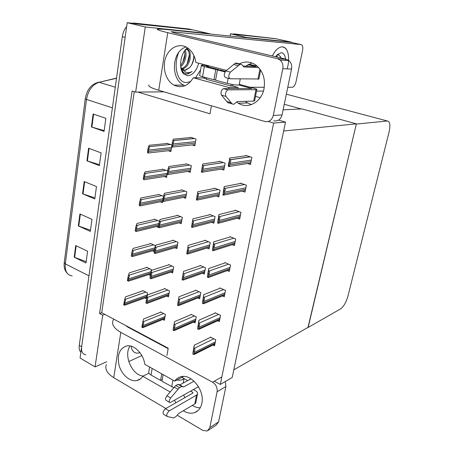 <?xml version="1.0" encoding="UTF-8"?>
<svg xmlns="http://www.w3.org/2000/svg" width="454" height="454" viewBox="0 0 454 454"><rect width="100%" height="100%" fill="white"/><g stroke="black" fill="none" stroke-linecap="round" stroke-linejoin="round"><path stroke-width="0.68" d="M211.433 105.776L210.003 113.812L137.885 92.071L135.65 92.088L132.108 91.016L99.574 313.487L102.706 315.167L104.857 314.384L168.218 348.212L166.913 355.533M164.07 91.856L137.885 92.071M135.65 92.088L145.269 26.979L127.194 22.7L192.837 29.89M145.269 26.979L208.885 33.568L210.474 34.05M106.764 361.724L95.068 366.894L80.063 358.007L127.194 22.7M95.068 366.894L102.706 315.167M134.253 91.663L101.736 312.715L104.857 314.384M101.736 312.715L99.574 313.487M212.949 345.051L214.538 345.863L215.741 339.774L210.31 337.038L210.225 337.464M162.787 319.491L164.371 320.297L165.398 314.423L160.444 311.932L160.376 312.312M217.642 320.762L219.35 321.585L220.582 315.371L215.065 312.727L214.98 313.147M166.771 296.059L168.457 296.876L169.501 290.883L164.479 288.477L164.416 288.852M222.426 295.951L224.259 296.797L225.519 290.447L219.918 287.898L219.838 288.313M170.823 272.15L172.628 272.979L173.695 266.867L168.599 264.546L168.536 264.915M227.289 270.607L229.281 271.475L230.564 264.988L224.883 262.543L224.804 262.94M232.232 244.7L234.406 245.597L235.722 238.969L229.951 236.63L229.872 237.022M247.612 163.519L250.483 164.484L251.891 157.396L245.835 155.41L245.767 155.767M187.684 171.43L190.186 172.333L191.344 165.687L185.953 163.775L185.89 164.11M183.376 197.405L185.658 198.284L186.793 191.781L181.475 189.761L181.418 190.101M179.131 222.84L181.225 223.703L182.338 217.33L177.094 215.202L177.037 215.554M174.943 247.748L176.884 248.593L177.968 242.351L172.804 240.126L172.741 240.484M242.34 191.157L245.007 192.121L246.38 185.198L240.421 183.087L240.353 183.456M237.249 218.226L239.65 219.157L240.989 212.381L235.127 210.151L235.053 210.531M192.127 144.928L194.811 145.825L195.997 139.037L190.521 137.239L190.464 137.562M193.483 322.124L195.129 322.942L196.264 316.881L191.003 314.299L190.93 314.696M144.9 297.949L146.523 298.755L147.488 292.909L142.687 290.549L142.624 290.906M197.904 297.949L199.669 298.783L200.827 292.597L195.492 290.106L195.419 290.498M148.651 274.63L150.376 275.447L151.358 269.483L146.489 267.207L146.432 267.565M202.405 273.268L204.3 274.12L205.486 267.803L200.072 265.408L199.998 265.794M206.979 248.066L209.033 248.934L210.247 242.487L204.748 240.189L204.675 240.563M211.626 222.312L213.868 223.209L215.105 216.62L209.521 214.43L209.453 214.799M221.126 169.121L223.85 170.068L225.144 163.185L219.39 161.221L219.327 161.567M164.246 176.532L166.578 177.406L167.645 170.937L162.498 169.047L162.447 169.376M160.262 201.814L162.401 202.666L163.451 196.332L158.378 194.335L158.321 194.67M216.337 196.003L218.805 196.928L220.071 190.192L214.401 188.115L214.339 188.472M152.459 250.846L154.303 251.669L155.308 245.591L150.376 243.401L150.319 243.753M156.335 226.574L158.31 227.414L159.337 221.212L154.332 219.117L154.281 219.458M168.292 150.728L170.84 151.613L171.935 145.013L166.709 143.231L166.658 143.549M220.309 384.447L232.198 377.484L285.498 122.12L273.66 123.057L220.309 384.447L214.328 381.207M273.66 123.057L268.257 121.468M285.498 122.12L278.608 120.128M283.114 109.857L301.893 108.903L356.373 123.846L308.175 327.289L233.793 369.84L283.648 131.002L356.373 123.846M246.851 37.795L246.902 37.506L291.093 42.086L292.518 42.682M246.902 37.506L230.479 33.812L276.174 38.8M230.07 36.065L230.479 33.812M308.13 327.47L340.608 308.879C343.701 306.592 346.147 302.319 347.951 296.076L389.05 132.131C390.548 125.156 389.992 121.445 387.381 120.991L356.322 124.061L307.977 327.402M301.218 108.937L284.266 104.284M260.227 97.689L255.506 96.396M263.428 91.055L256.538 91.112M135.139 23.79L191.77 29.646L208.885 33.568M85.846 354.801C82.566 354.245 81.164 351.561 81.646 346.754L125.139 37.33L122.33 36.621C122.932 32.626 124.373 29.277 126.649 26.587M80.874 352.236C79.422 350.755 78.883 348.468 79.274 345.381L122.33 36.621M131.887 23.205L134.043 23.075L189.08 29.033L191.77 29.646M93.121 113.999L105.861 118.301L104.062 131.388L91.407 126.944L93.121 113.999M79.904 213.965L91.975 219.333L90.318 231.398L78.326 225.91L79.904 213.965M75.727 245.557L87.588 251.244L85.976 262.991L74.189 257.197L75.727 245.557M88.598 148.22L101.106 152.896L99.358 165.631L86.93 160.818L88.598 148.22M84.194 181.532L96.481 186.56L94.778 198.954L82.571 193.796L84.194 181.532M94.92 197.916L82.571 193.796M99.477 164.728L86.93 160.818M86.152 261.691L74.189 257.197M90.477 230.223L78.326 225.91M104.165 130.638L91.407 126.944M236.194 34.544L275.584 38.669L291.093 42.086M233.05 34.09L234.559 33.954L275.584 38.669M148.021 148.611L148.566 146.557L148.991 146.704C149.667 147.051 149.599 147.777 148.793 148.884L148.242 152.425C148.781 153.072 148.691 153.27 147.953 153.032L147.471 152.152L148.021 148.611L148.793 148.884M167.418 143.47L149.207 145.297L148.566 146.557M147.471 152.152L148.242 152.425M172.395 142.494L172.866 140.405L173.394 140.592C174.024 140.973 173.967 141.693 173.207 142.772L172.605 146.415C173.099 147.09 172.963 147.312 172.185 147.073L171.788 146.937L171.794 146.137L172.395 142.494L173.207 142.772M191.276 137.488L173.326 139.168L172.866 140.405M171.794 146.137L172.605 146.415M202.739 163.99L201.343 172.1L202.563 172.27L203.012 168.014C203.755 166.822 203.755 166.033 203.006 165.648L202.524 165.477L202.739 163.99L220.082 161.459M201.343 172.1L202.155 167.713L203.012 168.014M201.497 171.408L202.348 171.708M202.155 167.713L202.524 165.477M229.622 158.06L229.003 163.383L228.748 164.155L228.731 162.748L228.339 164.825L228.351 166.357L228.793 166.51C229.662 166.783 229.911 166.584 229.542 165.926L230.269 162.112C230.95 160.971 230.944 160.183 230.257 159.757L229.645 159.536L229.622 158.06L246.573 155.654M229.122 162.691L228.731 162.748M228.351 166.357L229.366 161.806L230.269 162.112M228.646 165.614L229.542 165.926M229.366 161.806L229.645 159.536M224.208 186.639L222.925 195.01L223.442 195.203L224.072 194.749L224.775 191.026C225.513 189.732 225.456 188.892 224.622 188.506L224.185 188.348L224.208 186.639L241.063 183.314M223.714 191.14L223.345 191.219M222.925 195.01L223.89 190.703L224.775 191.026M223.186 194.426L224.072 194.749M223.89 190.703L224.185 188.348M218.924 214.566L217.619 223.016L218.317 223.283L218.72 222.914L219.413 219.276C220.15 217.943 220.105 217.074 219.282 216.666L218.851 216.501L218.924 214.566L235.7 210.367M218.425 218.953L218.073 219.044M217.619 223.016L218.539 218.936L219.413 219.276M217.852 222.573L218.72 222.914M218.539 218.936L218.851 216.501M213.755 241.868L212.432 250.381L213.278 250.722L213.493 250.443L214.169 246.885C214.907 245.518 214.873 244.615 214.061 244.19L213.641 244.014L213.755 241.868L230.467 236.84M213.249 246.147L212.926 246.244M212.432 250.381L213.312 246.528L214.169 246.885M212.642 250.08L213.493 250.443M213.312 246.528L213.641 244.014M208.704 268.564L207.364 277.144L208.324 277.553L209.044 273.875C209.788 272.468 209.754 271.543 208.959 271.1L208.545 270.919L208.704 268.564L225.36 262.747M208.187 272.74L207.892 272.848M207.364 277.144L208.204 273.501L209.044 273.875M207.546 276.974L208.386 277.354M208.204 273.501L208.545 270.919M167.827 170.154L168.309 167.991L168.701 168.133C169.45 168.479 169.427 169.251 168.627 170.449L168.389 173.036L167.702 174.54L167.254 174.376L167.237 173.717L167.827 170.154L168.627 170.449M186.605 164.007L168.797 166.533L168.309 167.991M167.237 173.717L168.031 174.013M163.355 197.212L163.849 194.97L164.234 195.124C164.972 195.492 164.938 196.293 164.138 197.518L163.395 201.445L162.816 201.218L162.776 200.696L163.355 197.212L164.138 197.518M182.06 189.982L164.365 193.308L163.849 194.97M162.776 200.696L163.565 201.008M158.974 223.68L159.479 221.376L159.859 221.535C160.585 221.921 160.551 222.744 159.751 224.009L159.161 227.772L158.412 227.091L158.974 223.68L159.751 224.009M177.622 215.417L160.029 219.515L159.479 221.376M158.412 227.091L159.189 227.42M154.695 249.587L155.206 247.214L155.58 247.385C156.295 247.782 156.255 248.633 155.461 249.933L154.996 253.536L154.144 252.929L154.695 249.587L155.461 249.933M173.286 240.336L155.784 245.166L155.206 247.214M154.144 252.929L154.905 253.27M143.827 175.488L144.383 173.36L144.758 173.502C145.467 173.848 145.411 174.603 144.588 175.777L143.907 179.756L143.288 178.95L143.827 175.488L144.588 175.777M163.122 169.274L145.053 171.896L144.383 173.36M143.288 178.95L144.049 179.245M139.724 201.797L140.292 199.601L140.655 199.749C141.359 200.112 141.296 200.895 140.473 202.098L139.94 205.912L139.196 205.185L139.724 201.797L140.473 202.098M158.934 194.556L140.984 197.938L140.292 199.601M139.196 205.185L139.946 205.492M135.706 227.545L136.279 225.286L136.643 225.439C137.335 225.82 137.267 226.631 136.45 227.868L136.035 231.523L135.19 230.865L135.706 227.545L136.45 227.868M154.842 219.327L137 223.442L136.279 225.286M135.19 230.865L135.928 231.188M197.774 191.736L196.366 199.913L196.934 200.129L197.331 199.686L197.978 196.071C198.744 194.8 198.727 193.977 197.933 193.597L197.524 193.444L197.774 191.736L215.014 188.336M196.366 199.913L197.138 195.753L197.978 196.071M196.491 199.363L197.331 199.686M197.138 195.753L197.524 193.444M192.916 218.862L191.497 227.113L192.207 227.392L192.422 227.04L193.058 223.504C193.824 222.199 193.813 221.348 193.035 220.95L192.627 220.786L192.916 218.862L210.071 214.646M191.497 227.113L192.229 223.169L193.058 223.504M191.599 226.699L192.422 227.04M192.229 223.169L192.627 220.786M188.172 245.398L186.736 253.712L187.564 254.058L188.245 250.33C189.012 248.991 189.012 248.111 188.245 247.697L187.843 247.521L188.172 245.398L205.248 240.399M186.736 253.712L187.434 249.978L188.245 250.33M186.815 253.434L187.627 253.786M187.434 249.978L187.843 247.521M183.512 376.445L174.716 381.122L144.798 364.318C143.487 353.887 134.322 344.552 126.989 345.891C119.504 348.207 116.888 354.756 119.124 365.527C121.763 374.925 130.179 382.109 136.966 380.509C139.361 379.947 141.296 378.528 142.777 376.258L170.159 391.984M183.297 410.762C187.23 413.197 190.992 413.827 194.601 412.641C198.392 411.188 200.81 408.067 201.86 403.283C204.953 390.423 191.265 373.438 180.84 376.746C178.308 377.393 176.266 378.852 174.716 381.122M134.736 330.336L134.549 330.699L134.736 330.336M131.093 346.192C131.762 350.539 133.777 352.86 137.131 353.161L140.014 352.781L137.131 353.161C133.777 352.86 131.762 350.539 131.093 346.192M149.014 373.177L142.777 376.258M174.54 400.315L175.834 402.8M113.806 319.162L113.063 320.405C111.491 324.479 114.079 328.469 120.826 332.368L113.733 377.66L165.846 408.509M177.202 415.234L202.904 430.449L207.313 430.994L209.799 427.651L218.595 421.874L216.121 425.177L208.454 430.239M225.298 381.525L225.91 386.507L217.103 391.757L209.799 427.651M217.103 391.757C217.528 387.699 216.019 384.515 212.574 382.211L221.439 377.138M120.826 332.368L212.574 382.211M225.91 386.507L218.595 421.874M130.099 345.971C123.238 355.096 132.057 375.458 143.243 376.031M183.654 395.156L184.931 397.596M192.326 405.399C194.948 407.028 197.581 407.823 200.22 407.788M168.139 348.655L127.841 327.118L125.769 325.546M152.941 340.534L153.146 340.165L152.941 340.534M128.76 361.56L141.83 355.578M162.975 345.891L163.457 345.67M113.733 377.66C107.167 373.511 104.698 369.17 106.321 364.624M236.642 102.088L238.356 103.257C248.037 109.533 261.68 102.088 264.041 88.592C265.516 78.814 262.923 71.068 256.26 65.342C250.801 61.466 245.16 60.972 239.332 63.861M252.004 62.97L245.807 66.125M287.115 68.872C290.361 58.492 288.177 47.154 282.564 46.893L281.384 46.932C278.081 47.591 275.073 50.604 272.355 55.961C275.073 50.604 278.081 47.591 281.384 46.932L282.564 46.893C286.82 47.846 288.835 52.414 288.596 60.586M178.666 52.533C172.9 66.397 177.622 83.054 186.537 82.52L190.708 81.544L186.537 82.52C177.622 83.054 172.9 66.397 178.666 52.533M226.535 70.393L195.89 62.476C194.862 55.927 192.087 51.058 187.57 47.869C179.653 42.511 169.24 47.386 165.693 57.664C162.01 67.862 165.892 80.823 173.939 85.119C181.64 88.558 188.092 86.107 193.302 77.765L228.674 87.423L228.856 88.592M193.302 77.765L202.966 77.94L206.394 78.871M206.587 77.793L206.32 79.302L230.842 85.954L232.573 85.954L237.981 87.423L228.674 87.423M286.275 59.241L288.943 60.603C291.258 62.771 292.126 65.586 291.547 69.059L282.797 68.69C283.375 65.149 282.49 62.277 280.146 60.07L277.439 58.68L286.275 59.241L174.694 32.932L171.215 31.712L301.098 44.577C302.648 45.082 303.147 47.023 302.597 50.411L296.008 81.862C295.219 84.983 294.005 86.782 292.37 87.259L287.779 87.27M301.098 44.577L290.952 42.335L163.979 29.26L157.487 29.05C156.335 29.533 159.757 30.741 167.759 32.671L277.439 58.68M167.759 32.671L158.735 90.289L264.852 121.473C269.057 122.211 271.867 120.214 273.28 115.486L282.059 114.941C280.657 119.578 277.876 121.541 273.717 120.821M282.797 68.69L273.28 115.486M291.547 69.059L282.059 114.941M186.078 46.995C171.726 51.03 170.21 78.809 183.751 85.159L184.977 85.744M232.828 84.552L232.573 85.954M237.981 87.423L238.163 88.57M245.256 101.344L247.538 102.956L251.42 104.613M195.595 77.81L200.594 69.893L195.595 77.81M202.263 65.155L202.518 64.184L202.263 65.155M250.239 87.27L264.268 87.27M158.735 90.289C150.983 87.934 147.732 86.135 148.969 84.892M208.681 65.779L208.477 66.959M231.154 84.251L230.842 85.954M149.61 367.025L148.867 371.361C148.401 372.643 149.116 373.863 151.017 375.015L160.591 380.452L162.265 379.589M198.512 386.7L170.063 402.681C168.78 402.079 168.99 400.502 170.687 397.942L179.455 387.608L182.06 386.456L178.331 384.356L179.795 384.907L190.998 378.823M187.712 380.605L181.827 377.342M190.691 391.172L192.729 392.318L192.899 393.045L165.472 408.725C163.128 410.966 162.492 412.822 163.576 414.292L166.936 416.301M195.924 402.148L195.776 402.919L194.8 403.929L196.52 395.082L169.183 410.921L165.472 408.725M196.52 395.082L197.496 394.095C197.921 392.914 197.257 391.796 195.498 390.741L193.466 389.606M194.8 403.929L178.513 413.605L176.504 416.102L173.791 417.986L167.282 416.511C166.209 415.047 166.845 413.185 169.183 410.921M194.074 381.184L183.518 386.995L179.795 384.907M183.518 386.995L182.06 386.456M178.331 384.356L175.715 385.491L166.936 395.769C165.239 398.317 165.04 399.895 166.329 400.502L169.37 402.278M175.715 385.491L179.455 387.608M174.262 387.16L178.002 389.282M161.76 373.846L160.591 380.452M176.833 379.992C180.255 380.492 182.621 379.998 183.927 378.511M163.151 374.624L161.97 381.241L173.82 387.682M206.326 65.535L201.389 65.263C201.065 65.507 202.041 65.932 204.323 66.539L215.758 69.513L218.726 69.621L207.325 66.659L206.343 66.233L208.568 66.415M201.355 65.461L199.664 75.341C199.329 75.625 200.299 76.079 202.569 76.709L213.942 79.773L215.656 79.802M258.899 78.99L230.201 78.775C228.231 77.407 228.305 75.182 230.411 72.107L240.359 64.116L242.311 64.933L243.707 66.965L258.706 67.595M225.456 71.363L220.377 70.047L217.415 69.944L215.582 80.222L227.227 83.36C232.641 84.671 236.562 85.221 238.98 85L239.179 84.699M238.98 85L251.743 88.513L223.408 88.643C221.126 90.233 220.485 92.4 221.49 95.147L226.818 101.537L231.239 102.803L225.961 96.407C224.968 93.655 225.615 91.481 227.885 89.875L223.686 88.609M254.666 100.72L253.707 101.094L255.925 89.699L228.163 89.841M255.925 89.699L256.833 89.574C257.117 89.307 256.198 88.882 254.081 88.297L239.252 84.325M208.585 66.335L206.292 65.745L206.388 65.189M204.118 78.253L204.306 77.18M248.139 64.547L255.977 66.556L243.049 66.006M253.707 101.094L237.198 101.577L233.708 104.312L227.885 102.746L226.818 101.537M231.239 102.803L232.3 104.011M248.86 64.162L257.373 66.267M229.077 103.086L227.885 102.746M237.448 63.39L235.853 62.992L235.166 63.282L225.882 70.932C223.777 73.996 223.714 76.21 225.689 77.583L229.696 78.644M235.166 63.282L239.678 64.406M233.634 64.496L238.146 65.631M215.758 69.513L213.942 79.773M218.726 69.621L218.663 69.99M217.415 69.944L225.059 71.936M137.551 332.305L137.738 331.936M150.365 338.678L150.161 339.042M141.455 334.394L141.693 334.053M142.414 334.904L142.652 334.564M137.647 332.356L137.88 332.016M138.595 332.861L138.828 332.521M141.12 334.212L141.347 333.866M144.94 336.255L145.167 335.903M275.652 56.739L277.405 54.554L281.401 52.67C283.693 53.016 285.072 55.144 285.532 59.065M276.747 55.269L278.591 54.832L280.748 57.176M285.543 59.196L285.611 60.405M276.69 56.983L276.185 55.973M277.706 57.221L276.492 55.581M280.714 57.93L280.504 56.54M180.726 66.817L182.156 69.462L185.924 72.345C187.933 72.924 189.988 72.651 192.104 71.528L187.661 73.991L185.601 73.866L182.922 71.948L180.891 67.913M198.699 63.202C196.378 71.034 192.7 75.222 187.667 75.767L183.467 73.724C178.921 69.139 180.011 55.893 185.578 49.571L187.388 47.749M184.931 50.394L188.251 48.442M180.874 67.101L181.958 68.815L184.869 70.262L185.572 70.222L189.715 67.515C191.662 65.421 192.967 62.771 193.648 59.57L193.983 55.746M181.804 68.633C185.777 66.857 188.257 63.168 189.233 57.556L189.375 55.479C189.307 52.255 188.376 50.127 186.594 49.106L186.56 49.106M182.241 69.116C183.932 68.599 185.453 67.606 186.81 66.125C188.211 64.496 189.346 62.033 190.203 58.731L190.181 53.039C190.061 51.586 187.763 48.663 186.6 49.106M180.607 65.37C184.313 60.921 185.59 56.165 184.438 51.109M180.698 66.551C185.198 63.691 187.394 53.572 185.09 50.241M184.313 70.109L185.084 70.092L189.715 67.515M182.894 62.232L184.909 54.066M187.139 63.736L189.358 54.849M191.242 65.592C192.91 62.357 193.779 58.975 193.847 55.439M182.355 72.152L183.195 72.844M185.453 73.815L187.269 73.888L192.104 71.528M181.765 70.932L183.076 72.453M150.501 274.948L151.023 272.514L151.392 272.684C152.096 273.104 152.05 273.978 151.256 275.306L150.898 278.762L149.962 278.217L150.501 274.948L151.256 275.306M169.047 264.75L151.63 270.283L151.023 272.514M149.962 278.217L150.711 278.574M146.608 303.351L145.87 302.977L146.931 297.279L147.295 297.461C147.987 297.898 147.936 298.789 147.141 300.145L146.869 303.465L168.729 295.333M164.898 288.676L147.561 294.879L146.931 297.279M146.398 299.776L147.141 300.145M142.59 327.612L141.858 327.226L142.919 321.54L143.277 321.727C143.958 322.175 143.907 323.089 143.112 324.474L142.59 327.612L142.902 327.663L164.643 318.731M160.835 312.125L143.572 318.975L142.919 321.54M142.38 324.094L143.112 324.474M203.761 294.674L202.41 303.312L203.443 303.788L204.039 300.264C204.777 298.823 204.754 297.875 203.971 297.415L203.562 297.222L203.761 294.674L220.366 288.103M202.41 303.312L203.205 299.873L204.039 300.264M202.563 303.266L203.392 303.664M203.205 299.873L203.562 297.222M198.92 320.223L197.558 328.912L198.319 325.666L199.136 326.074C199.879 324.604 199.862 323.628 199.09 323.152L198.687 322.953L198.92 320.223L215.48 312.925M219.696 319.82L198.642 329.456L199.136 326.074M197.689 328.991L198.506 329.4M198.319 325.666L198.687 322.953M194.193 345.216L192.814 353.955L193.535 350.897L194.34 351.322C195.084 349.818 195.072 348.825 194.312 348.331L193.92 348.127L194.193 345.216L210.701 337.237M214.89 344.081L193.926 354.574L194.34 351.322M192.922 354.148L193.722 354.574M193.535 350.897L193.92 348.127M183.524 271.367L182.077 279.732L182.99 280.141L183.541 276.571C184.307 275.198 184.313 274.29 183.558 273.858L183.161 273.677L183.524 271.367L200.532 265.613M182.077 279.732L182.735 276.202L183.541 276.571M182.133 279.579L182.934 279.953M182.735 276.202L183.161 273.677M178.978 296.774L177.52 305.196L178.496 305.667L178.938 302.245C179.705 300.837 179.716 299.907 178.972 299.458L178.581 299.271L178.978 296.774L195.924 290.305M177.52 305.196L178.144 301.859L178.938 302.245M177.554 305.167L178.343 305.553M178.144 301.859L178.581 299.271M174.529 321.648L173.059 330.12L173.649 326.965L174.432 327.368C175.199 325.932 175.216 324.979 174.484 324.514L174.098 324.321L174.529 321.648L191.406 314.497M195.441 321.262L174.069 330.654L174.432 327.368M173.07 330.206L173.848 330.603M173.649 326.965L174.098 324.321M131.773 252.764L132.352 250.438L132.71 250.602C133.391 251 133.323 251.828 132.506 253.099L132.199 256.606L131.268 256.016L131.773 252.764L132.506 253.099M150.841 243.611L133.096 248.417L132.352 250.438M131.268 256.016L131.995 256.351M127.926 277.462L128.51 275.079L128.862 275.249C129.532 275.657 129.458 276.514 128.641 277.808L128.147 280.998L128.425 281.174L127.426 280.646L127.926 277.462L128.641 277.808M146.926 267.412L129.276 272.882L128.51 275.079M127.426 280.646L128.147 280.998M124.373 305.139L123.664 304.776L124.742 299.214L125.094 299.39C125.752 299.816 125.673 300.69 124.861 302.018L124.373 305.139L124.708 305.247L146.767 297.274M143.089 290.747L125.531 296.854L124.742 299.214M124.152 301.655L124.861 302.018M387.381 120.991L286.355 94.177M97.445 82.458L98.677 82.202C91.356 84.103 86.89 89.574 85.284 98.626L86.498 99.443L65.314 263.916L64.258 262.474L85.261 98.802M116.547 78.082L99.131 82.293C92.429 84.518 88.218 90.233 86.498 99.443L112.393 107.853M88.973 275.828L65.314 263.916C64.757 271.1 67.05 275.101 72.192 275.918M116.519 78.275L99.131 82.293L115.276 87.196M79.274 345.381L81.646 346.754M134.043 23.075L136.858 23.739M84.648 181.719L83.031 193.966M80.352 214.163L78.775 226.092M76.17 245.773L74.632 257.384M89.063 148.396L87.395 160.977M93.592 114.158L91.884 127.092M234.559 33.954L237.124 34.527M170.398 144.491L148.946 146.687M171.516 147.527L148.81 149.985M171.283 148.94L148.577 151.454M171.039 150.416L148.589 152.964M194.403 138.51L173.269 140.541M195.543 141.62L173.218 143.901M195.294 143.078L172.968 145.416M195.021 144.616L172.906 146.994M223.362 162.577L202.944 165.625M224.656 165.789L203.012 169.166M224.378 167.265L202.739 170.698M224.123 168.638L202.569 172.117M250.023 156.783L230.087 159.683M251.357 160.08L230.263 163.298M251.056 161.596L229.962 164.881M250.773 163.02L229.718 166.363M244.462 184.517L224.622 188.506M245.864 187.797L224.775 192.195M245.569 189.278L224.48 193.739M239.042 211.638L219.282 216.666M240.489 214.901L219.413 220.423M240.206 216.354L219.123 221.932M233.759 238.174L214.061 244.19M235.234 241.42L214.174 248.015M234.956 242.839L213.891 249.49M228.6 264.143L208.959 271.1M230.093 267.366L209.05 274.982M229.82 268.757L208.772 276.424M189.687 165.097L168.701 168.133M190.907 168.201L168.638 171.561M190.657 169.626L168.389 173.036M185.09 191.134L164.234 195.124M186.367 194.227L164.155 198.614M186.123 195.617L163.911 200.061M180.613 216.626L159.859 221.535M181.923 219.708L159.768 225.082M181.685 221.075L159.53 226.501M176.231 241.602L155.58 247.385M177.565 244.666L155.472 250.988M177.332 246.006L155.245 252.373M166.056 170.352L144.758 173.502M167.242 173.383L144.605 176.861M167.015 174.767L144.383 178.297M161.828 195.691L140.655 199.749M163.06 198.71L140.496 203.165M162.833 200.066L140.275 204.572M157.697 220.525L136.643 225.439M158.957 223.527L136.467 228.912M158.735 224.861L136.251 230.292M218.243 189.522L197.933 193.597M219.594 192.723L197.984 197.206M219.322 194.164L197.711 198.704M213.255 215.894L193.035 220.95M214.646 219.078L193.064 224.617M214.379 220.485L192.802 226.086M208.38 241.71L188.245 247.697M209.799 244.871L188.251 251.425M209.538 246.255L187.996 252.861M126.609 325.995L126.564 326.295M173.292 31.769L173.167 32.546M152.152 368.449L151.017 375.015M192.553 393.238L192.729 392.318M198.097 386.984L198.239 386.252M166.936 395.769L170.687 397.942M172.963 380.134L171.743 386.791M204.323 66.539L202.569 76.709M257.957 79.251L259.938 69.082M221.49 95.147L225.961 96.407M225.882 70.932L230.411 72.107M228.163 78.236L227.227 83.36M171.953 266.072L151.392 272.684M173.297 269.12L151.273 276.344M173.07 270.431L151.046 277.7M167.764 290.049L147.295 297.461M169.121 293.08L147.158 301.172M168.894 294.362L146.937 302.5M163.661 313.549L143.277 321.727M165.023 316.563L143.129 325.484M164.802 317.817L142.914 326.784M223.555 289.556L203.971 297.415M225.059 292.756L204.039 301.348M224.792 294.118L203.772 302.761M218.624 314.435L199.09 323.152M220.133 317.613L199.141 327.141M219.872 318.946L198.88 328.52M213.8 338.798L194.312 348.331M215.309 341.953L194.346 352.372M215.054 343.258L194.091 353.723M203.619 266.98L183.558 273.858M205.049 270.124L183.547 277.649M204.799 271.481L183.297 279.051M198.966 291.729L178.972 299.458M200.407 294.856L178.944 303.3M200.157 296.178L178.7 304.674M194.408 315.967L174.484 324.514M195.856 319.077L174.444 328.407M195.612 320.371L174.2 329.752M153.656 244.854L132.71 250.602M154.933 247.85L132.523 254.127M154.718 249.15L132.313 255.477M149.701 268.706L128.862 275.249M150.995 271.685L128.664 278.824M150.785 272.962L128.459 280.146M145.83 292.092L125.094 299.39M147.136 295.049L124.878 303.017M146.926 296.303L124.68 304.311M67.254 273.302C64.791 270.72 63.776 267.236 64.213 262.855M132.324 23.12L133.334 23.358M233.628 33.971L235.189 34.322M170.443 144.503L148.991 146.704M194.545 138.561L173.394 140.592M223.43 162.6L203.006 165.648M250.216 156.851L230.257 159.757M245.325 190.521L224.231 195.033M239.979 217.5L218.873 223.135M234.741 243.906L213.641 250.608M229.622 269.75L208.528 277.473M190.419 171.005L168.326 174.444M185.902 196.894L163.849 201.355M181.475 222.256L159.468 227.698M177.139 247.112L155.177 253.485M166.788 176.129L144.395 179.676M162.623 201.338L140.286 205.844M158.542 226.041L136.257 231.472M219.089 195.419L197.541 199.998M214.157 221.648L192.632 227.284M209.334 247.334L187.825 253.973M140.672 378.676L136.966 380.509M198.08 410.518L194.601 412.641M288.943 60.603L280.146 60.07M183.751 85.159L173.939 85.119M247.538 102.956L238.356 103.257M177.855 384.283L181.589 386.388M195.776 402.919L197.496 394.095M184.046 378.574L183.206 383.057M223.408 88.643L227.885 89.875M235.853 62.992L240.359 64.116M254.62 100.936L256.833 89.574M258.865 79.161L260.636 70.075M240.262 78.945L239.139 84.938M182.922 71.948L183.467 73.724M185.572 70.222L185.084 70.092M181.958 68.815L182.156 69.462M187.269 73.888L187.661 73.991M172.889 271.464L150.972 278.739M224.605 295.049L203.528 303.754M204.606 272.491L183.127 280.095M199.976 297.126L178.53 305.656M154.536 250.256L132.313 256.572M150.614 273.995L128.454 281.162"/></g></svg>
